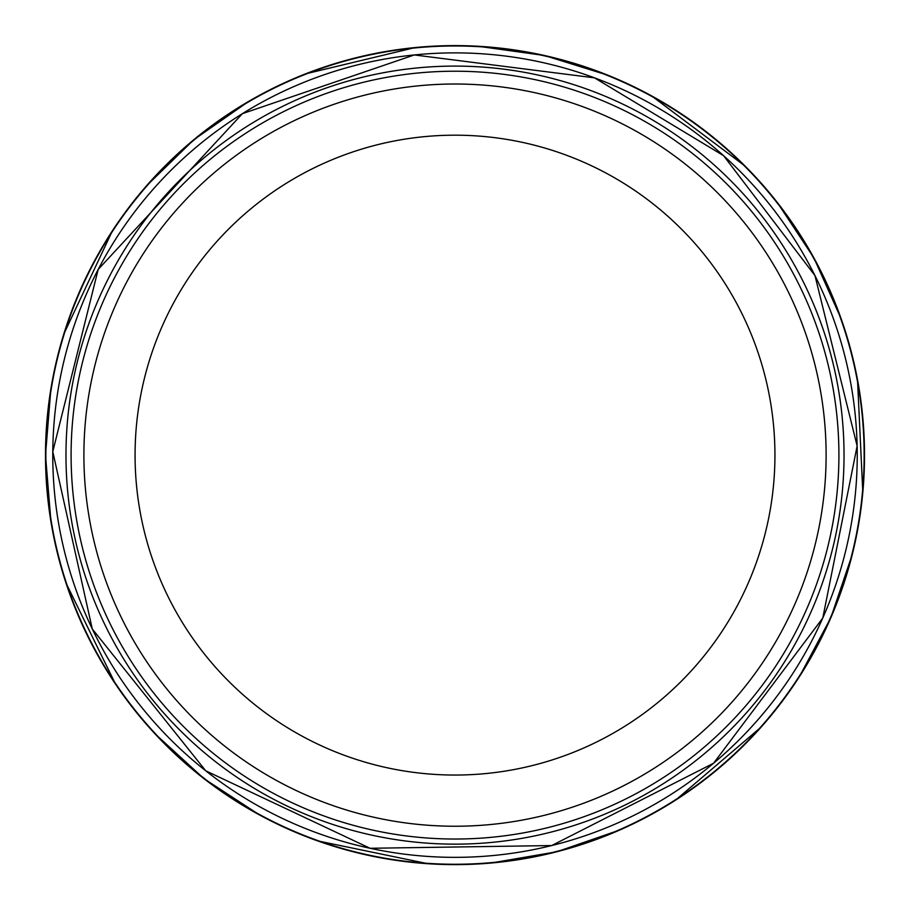 <?xml version="1.0" encoding="UTF-8"?>
<svg xmlns="http://www.w3.org/2000/svg" width="910" height="910" viewBox="0 0 910 910"><rect width="100%" height="100%" fill="white"/><g stroke="black" fill="none" stroke-linecap="round" stroke-linejoin="round"><path stroke-width="1.36" d="M455.011 839.031A383.918 383.918 0 0 0 787.48 263.161A383.918 383.918 0 0 0 122.531 263.161A383.918 383.918 0 0 0 455.011 839.031M455.011 826.235A371.121 371.121 0 0 0 776.401 269.565A371.121 371.121 0 0 0 133.611 269.565A371.121 371.121 0 0 0 455.011 826.235A371.121 371.121 0 0 0 776.401 269.565A371.121 371.121 0 0 0 133.611 269.565A371.121 371.121 0 0 0 455.011 826.235M455.011 844.15A389.036 389.036 0 0 0 791.916 260.601A389.036 389.036 0 0 0 118.095 260.601A389.036 389.036 0 0 0 455.011 844.15M45.864 455.114A409.147 409.147 0 0 0 650.695 814.427A409.147 409.147 0 0 0 676.96 111.407A409.147 409.147 0 0 0 45.864 455.114M455.011 775.047A319.922 319.922 0 0 0 732.072 295.159A319.922 319.922 0 0 0 177.939 295.159A319.922 319.922 0 0 0 455.011 775.047M50.869 389.002L45.5 455.114A409.511 409.511 0 0 0 657.873 810.844A409.511 409.511 0 0 0 663.504 102.659A409.511 409.511 0 0 0 45.5 455.114L50.937 521.658M52.769 455.114A402.243 402.243 0 0 0 655.12 804.042A402.243 402.243 0 0 0 658.123 107.926A402.243 402.243 0 0 0 52.769 455.114M65.952 582.923L115.559 684.183M154.768 733.596L204.011 778.687L259.93 815.178M317.533 840.863L427.962 863.726M491.025 863.033L556.84 851.76L619.949 829.943M675.55 800.163L761.295 726.931M799.401 676.676L830.83 617.765L852.26 554.52M862.816 492.344L857.504 379.697M841.159 318.784L813.87 257.849L777.22 202.373M745.21 166.2L651.503 95.834M607.835 75.2L544.351 55.476L478.216 46.273M415.153 47.559L305.498 73.881M248.737 101.363L193.989 139.583L146.476 185.856M112.442 230.742L63.768 334.163M52.78 451.656L92.274 628.969L205.751 770.815L370.051 848.279L551.688 845.561L713.599 763.217L822.777 618.038L857.14 445.945L814.962 275.594L723.598 155.69L594.514 77.85L414.312 54.941L242.401 113.659L98.189 269.428L52.78 451.656"/></g></svg>
